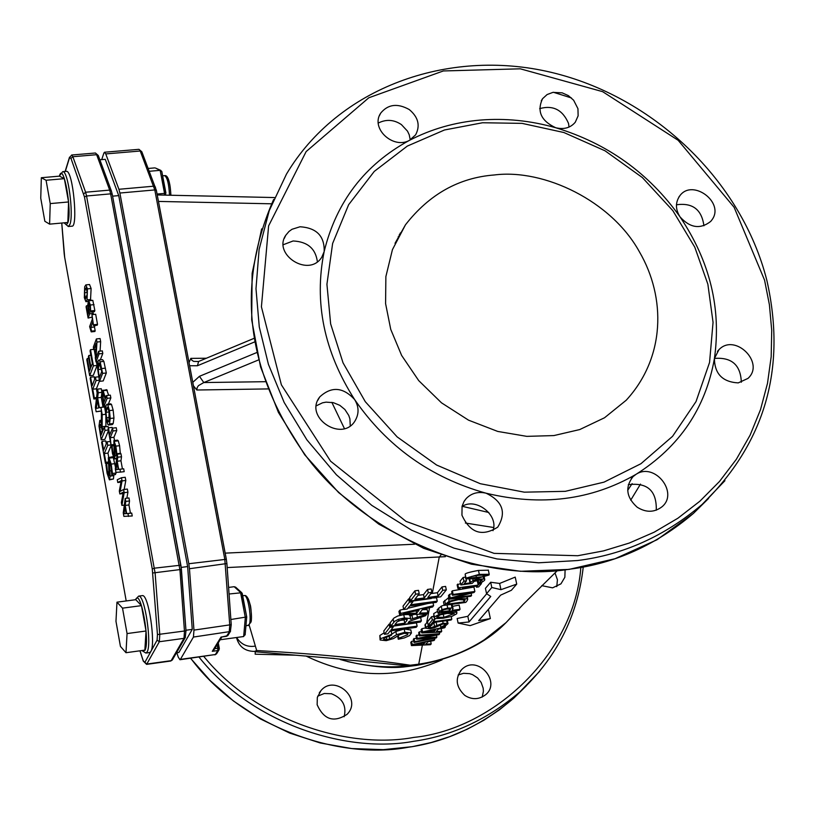 <?xml version="1.0" encoding="UTF-8"?>
<svg xmlns="http://www.w3.org/2000/svg" width="815" height="815" viewBox="0 0 815 815"><rect width="100%" height="100%" fill="white"/><g stroke="black" fill="none" stroke-linecap="round" stroke-linejoin="round"><path stroke-width="1.22" d="M84.689 286.727L85.86 284.883L87.419 288.877L87.062 299.869L85.901 301.682L84.332 297.658L84.689 286.727M85.198 289.519L86.237 287.675L87.327 293.818L85.534 298.901L84.424 292.85L85.198 289.519M85.86 284.883L89.538 284.517L91.117 288.51L90.506 300.114M138.601 596.132L142.36 595.633C148.595 593.921 155.869 643.84 150.887 651.43L149.634 652.54L145.875 653.059L147.118 651.949C152.069 644.359 144.805 594.42 138.601 596.132L135.341 599.748M62.714 171.649L66.351 171.333C73.014 169.897 78.25 227.609 71.944 226.163L68.317 226.499L70.008 224.237C73.768 213.999 68.093 170.284 62.714 171.649L59.24 176.172M91.983 314.631L95.681 314.254L97.515 324.37L97.199 325.216L93.511 325.593L92.829 321.833L90.801 327.365L91.484 331.124L95.161 330.737L94.886 331.491L91.209 331.868L89.63 326.611L92.34 319.154L91.983 314.631L93.511 325.593M95.06 325.44L94.489 326.988L95.161 330.737M112.521 428.14L113.03 430.962L110.229 437.706L111.125 445.683L108.069 428.731L108.446 427.834L109.719 434.904L112.521 428.14L116.25 427.722L116.759 430.534L113.937 437.278L114.518 440.507M108.446 427.834L112.154 427.406L112.358 428.537M121.486 477.722L122.056 480.911L120.141 491.363L123.615 489.509L124.186 492.678L121.904 505.412L121.374 502.488L123.31 492.158L119.836 493.951L119.316 491.058L121.262 480.616L117.778 482.521L117.279 479.75L121.486 477.722L125.225 477.274L125.805 480.463L124.145 489.448M123.615 489.509L127.364 489.061L127.935 492.219L126.855 498.21M125.225 498.403L128.974 497.945L129.524 500.96L128.943 504.943L130.431 513.144L131.714 513.083L132.244 515.976L123.88 516.374L123.248 512.869L125.225 498.403L125.765 501.419L125.204 505.402L126.682 513.603L127.965 513.542L128.485 516.445M99.45 380.931L96.394 388.816L97.138 392.932M90.587 377.162L92.136 385.79L95.447 377.151L96.068 380.595L92.747 389.213L94.306 397.863L93.857 399.004L90.149 378.313L90.587 377.162L94.224 376.764L94.662 379.179M97.596 389.101L98.248 392.748L97.617 397.822L99.399 407.734L100.887 407.398L102.201 414.672L102.15 426.714L102.873 430.677L104.402 426.907L105.033 430.381L101.182 439.805L98.992 426.011L99.797 420.387L101.386 423.596L101.386 410.923L96.15 411.738L95.386 407.51L97.596 389.101L101.274 388.704L101.926 392.341L101.284 397.414L103.036 407.164M100.887 407.398L104.575 406.991L105.369 411.422M105.869 416.903L105.909 426.734M104.402 426.907L108.089 426.49L108.364 428.018M108.426 430.677L104.84 439.387L101.182 439.805M101.386 411.086L96.15 411.738M108.782 457.195L111.207 464.102L112.45 473.474L111.798 475.002L110.799 465.426L109.088 461.107L110.178 476.072L109.393 479.852L107.081 473.209L105.94 464.835L106.551 463.378L107.488 471.926L109.067 475.909L108.344 457.663L112.47 456.767L113.305 457.643L115.506 467.382M116.087 472.333L115.486 474.564L111.798 475.002M113.835 474.758L113.458 478.986L109.393 479.852M111.115 445.601L107.967 453.109L108.711 457.215M102.109 441.333L103.678 450.074L107.091 441.832L107.723 445.316L104.3 453.537L105.879 462.299L105.42 463.389L101.651 442.433L102.109 441.333L105.777 440.915L106.286 443.768M94.224 349.615L95.416 356.267M96.435 361.891L97.077 365.456L93.317 375.328L89.681 375.715L86.798 359.69L87.236 358.519L89.507 371.141L90.516 368.441L88.397 356.644L88.835 355.462L90.964 367.28L92.35 363.592L90.058 350.898L90.506 349.706L93.409 365.843L89.681 375.715M117.228 454.22L117.767 457.205L117.217 461.239L118.684 469.379L119.948 469.226L120.467 472.099L115.944 472.343L115.312 468.87L117.228 454.22L120.966 453.782L121.517 456.767L120.956 460.801L122.423 468.931M119.948 469.226L123.686 468.788L124.206 471.661L120.467 472.099M113.886 440.579L115.852 446.131L116.861 453.7L116.331 454.964L115.516 447.211L114.131 443.747L115.007 455.87L114.355 458.957L112.48 453.629L111.553 446.854L112.052 445.652L112.816 452.57L114.1 455.768L113.886 440.579L117.615 440.151L118.287 440.844L119.591 445.693L120.345 453.853M106.999 404.25L110.718 403.832L111.502 404.434L113.163 410.179L113.968 418.044L113.193 423.535L112.338 424.584L108.629 425.002L107.804 424.401L106.164 418.676L105.359 410.862L106.113 405.34L106.999 404.25L107.774 404.851L109.434 410.597L110.239 418.472L109.475 423.963L108.629 425.002M102.965 390.09L105.451 398.484L106.622 395.55L107.132 398.341L104.004 406.165L102.262 394.949L102.547 390.579L106.673 389.682L108.67 395.316M106.622 395.55L110.341 395.132L110.85 397.934L108.364 404.097M98.809 360.016L102.507 359.629L103.862 361.391L106.327 372.975L103.21 380.941L99.522 381.339L97.566 368.502L98.095 360.902L98.809 360.016L100.153 361.789L102.609 373.372L99.522 381.339M96.384 338.938L96.944 342.045L95.976 358.254L98.615 351.265L99.084 353.863L96.017 361.931L95.314 358.009L96.211 343.227L93.806 349.666L93.348 347.098L96.384 338.938L100.082 338.551L100.653 341.658L100.072 351.112M98.615 351.265L102.323 350.878L102.792 353.466L100.347 359.853M88.366 306.155L89.65 313.795L88.112 318.064L86.074 306.786L86.421 305.808L87.979 314.437L88.774 312.227L87.745 305.105L88.58 300.307L92.818 300.389L94.846 310.525L94.418 311.707L90.72 312.084L89.263 303.465L88.58 303.771L88.366 306.155L89.996 305.992M92.981 311.86L92.92 314.539M91.983 317.147L88.112 318.064M91.484 331.124L91.209 331.868M90.801 327.365L94.489 326.988M93.817 324.747L97.515 324.37M111.125 445.683L113.316 445.428M111.502 444.786L113.254 444.582M110.229 437.706L113.937 437.278M113.03 430.962L116.759 430.534M121.904 505.412L124.308 505.117M119.836 493.951L123.045 493.564M117.778 482.521L120.977 482.144M124.186 492.678L127.935 492.219M122.056 480.911L125.805 480.463M124.023 513.715L124.97 507.001L126.162 513.633L124.023 513.715L126.131 513.45M125.765 501.419L129.524 500.96M125.204 505.402L128.943 504.943M126.682 513.603L130.431 513.144M127.965 513.542L131.714 513.083M93.857 399.004L96.445 398.718M94.306 397.863L96.578 397.608M92.747 389.213L96.394 388.816M95.447 377.151L98.707 376.795M96.068 380.595L99.318 380.238M96.292 408.407L97.352 399.87L98.798 407.877L96.292 408.407M99.776 427.396L99.99 424.493L100.846 424.472L102.446 431.726L100.999 435.271L99.776 427.396L101.61 427.182M105.033 430.381L108.303 430.014M102.15 426.714L105.828 426.296M102.201 414.672L105.553 414.295M97.617 397.822L101.284 397.414M98.248 392.748L101.926 392.341M110.178 476.072L113.866 475.634M106.551 463.378L108.089 463.195M109.74 470.917L111.492 470.713M106.602 463.633L108.11 463.46M112.45 473.474L116.148 473.036M105.42 463.389L108.079 463.073M105.879 462.299L108.008 462.054M104.3 453.537L107.967 453.109M107.091 441.832L110.371 441.455M107.723 445.316L110.993 444.939M88.835 355.462L90.842 355.248M87.236 358.519L88.703 358.356M90.506 349.706L93.756 349.36M93.409 365.843L97.077 365.456M117.217 461.239L120.956 460.801M116.076 469.664L116.993 462.869L118.185 469.44L116.076 469.664L118.175 469.42M117.767 457.205L121.517 456.767M115.007 455.87L117.044 455.636M112.052 445.652L113.316 445.51M114.66 451.693L116.087 451.53M112.093 445.856L113.336 445.713M116.331 454.964L117.146 454.872M116.861 453.7L120.6 453.272M106.001 412.319L107.386 407.286L109.067 411.473L108.945 421.039L108.201 421.966L106.521 417.769L106.001 412.319L109.159 411.962M107.132 398.341L110.85 397.934M104.004 406.165L105.899 405.962M102.884 396.151L103.087 393.441L103.76 393.462L105.094 399.37L103.862 402.488L102.884 396.151L104.473 395.978M98.187 369.562L99.236 362.96L101.753 371.518L99.379 377.661L98.187 369.562L101.335 369.226M102.609 373.372L106.327 372.975M100.153 361.789L103.862 361.391M99.084 353.863L102.792 353.466M96.017 361.931L97.841 361.738M93.806 349.666L95.834 349.452M96.944 342.045L100.653 341.658M88.58 300.307L90.343 305.014L90.72 312.084M89.65 313.795L93.328 313.418M86.421 305.808L87.775 305.666M91.148 310.902L94.846 310.525M99.868 159.781L105.257 159.322L118.735 195.61L187.644 566.557L192.258 629.394L178.893 652.479L176.468 652.805M192.258 629.394L185.952 630.25M155.502 187.144L153.801 186.187L118.909 189.284L119.876 193.033L154.799 189.926L224.777 559.1L229.769 625.227L229.188 632.165L226.438 636.311M118.909 189.284L105.756 153.923L140.231 151.009L154.799 189.926L156.358 190.323L226.346 559.284L188.805 563.736L189.457 568.727L226.896 563.532L231.236 624.667L193.96 630.107L193.44 637.055L180.39 659.376L179.962 659.732L178.261 657.114L176.804 652.764M101.712 159.628L103.872 153.077L104.524 152.232L105.756 153.923M193.96 630.107L189.457 568.727M188.805 563.736L119.876 193.033M228.027 635.282L226.641 636.281L221.038 637.055L212.287 651.317L217.819 650.553L218.98 649.901L219.337 648.363L217.799 648.231L217.819 650.553L215.374 654.516L216.739 653.528M213.938 649.891L212.287 651.317M227.181 567.566L445.357 556.676M440.925 555.127L439.275 556.981L432.296 593.412L437.421 592.699L442.005 586.922L445.591 586.403L446.325 589.856L440.721 596.814L410.363 600.95L415.599 594.206L419.216 593.717L414.916 599.229L424.218 597.966L428.293 592.8L431.899 592.311L427.814 597.477L438.134 596.071L437.421 592.699M431.4 598.088L436.534 597.782L437.248 601.144L436.27 602.356L409.629 606.003L407.286 609.009L403.72 609.498L409.364 602.234L412.961 601.745L410.577 604.781L437.248 601.144M429.556 607.705L426.632 622.986L427.6 622.405M431.991 624.178L435.495 622.181M422.394 645.083L418.737 664.174L416.445 665.427M517.433 610.354L506.105 622.568L484.314 639.785C464.652 652.397 442.79 660.527 418.737 664.174L410.312 665.223C367.096 658.714 315.884 653.813 256.684 650.533L254.484 651.409L255.268 651.745L330.554 658.174L408.234 665.875L410.312 665.223L407.378 666.558M400.247 234.058L399.615 234.16M398.708 236.788L398.199 236.768M399.106 235.087L399.727 234.995M460.842 584.946L463.898 581.187L466.496 580.84L464.143 583.713L470.011 582.919L473.077 580.545L478.976 579.119L483.753 579.017L484.772 579.587L484.507 580.402L481.777 582.358L478.67 582.786L482.113 580.249L478.181 580.056L474.687 580.871L472.17 583.408L460.842 584.946L460.057 581.248L463.114 577.478L465.059 577.173M471.579 595.439L470.887 596.254L449.218 599.219L450.237 597.966L469.654 592.933L452.427 595.276L451.663 591.68L452.345 590.834L473.923 587.065L474.87 591.486L474.035 592.485L452.885 597.986L471.579 595.439L471.111 593.249M449.218 599.219L448.474 595.663L449.483 594.4L452.081 593.656M444.206 605.372L449.065 601.276L459.293 598.689L467.24 598.801L467.728 599.3L467.026 600.9L465.762 602.417L444.206 605.372L443.482 601.898L448.851 597.477M451.602 604.353L452.294 604.975M452.58 606.35L459.14 605.087L460.037 609.284L459.324 610.15L437.92 613.094L441.964 609.589L447.741 608.112L452.04 608.021L453.059 608.611L452.06 610.384L460.037 609.284M437.92 613.094L437.207 609.732L441.241 606.156L444.155 605.138M434.059 617.678L433.692 613.624L437.553 611.352M458.122 623.057L470.153 625.625L490.365 618.575L478.69 620.623L500.655 595.123L511.372 590.284L516.73 584.111L500.96 589.673L491.791 587.503L486.565 593.677L490.762 596.478L469.022 621.967L458.122 623.057L457.164 618.493L467.82 616.293L486.698 593.758M486.565 593.677L485.424 588.338L490.661 582.246L499.615 583.448M500.96 589.673L499.626 583.448L515.212 577.101L516.73 584.111M487.655 610.211L488.501 609.915L490.365 618.575M428.16 625.085L432.307 619.991L434.823 619.634L433.081 621.774L451.795 619.176L451.092 620.011L432.398 622.609L430.666 624.728L428.16 625.085L427.478 621.825L431.614 616.7L433.712 616.385M457.908 588.471L458.478 587.768L478.211 585.089L479.22 583.886L481.451 583.581L478.69 586.892L476.469 587.197L477.488 585.965L462.828 587.951L461.83 589.184L459.823 589.449L460.139 588.654L457.908 588.471L457.134 584.803L460.567 583.632M473.535 581.441L477.295 580.779L478.211 585.089M465.732 578.701L465.212 574.412C464.499 573.546 468.92 572.212 478.476 570.418L488.348 570.194M479.322 574.361L489.224 574.3L488.99 575.033L475.695 578.782L465.773 578.844L465.997 578.12L479.322 574.361L478.476 570.418M478.548 575.309L486.677 574.972L483.305 576.714L468.33 578.181L471.579 576.47L478.548 575.309M476.469 587.197L476.245 586.138M479.22 583.886L478.976 582.745M481.451 583.581L481.207 582.44M458.478 587.768L457.704 584.09M459.823 589.449L459.599 588.399M432.307 619.991L431.614 616.7M451.795 619.176L451.245 616.568M434.823 619.634L434.548 618.3M413.979 642.495L414.662 641.66L432.969 638.002L416.648 639.215L417.321 638.379L435.893 634.681L419.338 635.914L419.99 635.109L439.672 633.724L438.908 634.641L420.53 638.328L436.86 637.106L436.106 638.002L413.979 642.495L413.317 639.286L416.394 637.972M414.662 641.66L414 638.451M436.86 637.106L436.453 635.14M416.648 639.215L415.986 635.995L419.083 634.681M417.321 638.379L416.659 635.16M419.338 635.914L418.666 632.695L419.318 631.88L421.487 631.727M439.672 633.724L439.356 632.175M419.99 635.109L419.318 631.88M412.258 644.604L434.752 639.632L434.049 640.478L427.773 641.853L425.868 644.166L431.206 643.891L430.524 644.706L411.453 645.602L412.258 644.604L411.595 641.405L413.663 640.947M434.752 639.632L434.487 638.328M414.672 644.726L425.236 642.403L423.698 644.278L414.672 644.726M423.698 644.278L423.393 642.811M411.453 645.602L410.791 642.403L411.595 641.405M431.206 643.891L430.646 641.222M412.808 601.042L431.318 598.516M412.961 601.745L412.726 600.624M409.364 602.234L408.672 598.872L409.894 598.709M403.72 609.498L403.028 606.156L408.672 598.872M400.623 613.471L433.621 605.647L432.521 607.012L422.608 609.314L419.593 613.094L427.844 612.829L426.836 614.092L399.615 614.765L400.623 613.471L399.941 610.15L403.67 609.263M407.867 608.265L427.987 603.487M433.621 605.647L433.03 602.805M419.083 610.129L416.648 613.196L403.262 613.705L419.083 610.129M408.631 613.41L408.458 612.574M416.648 613.196L416.149 610.802M399.615 614.765L398.932 611.444L399.941 610.15M427.844 612.829L427.152 609.528L422.313 609.681M491.791 587.503L490.661 582.246M469.022 621.967L467.82 616.293M430.88 593.605L432.296 593.412M438.134 596.071L442.718 590.345L446.325 589.856M424.218 597.966L423.515 594.604L427.59 589.418L431.196 588.939L431.899 592.311M428.293 592.8L427.59 589.418M417.932 595.357L423.515 594.604M419.216 593.717L418.513 590.335L414.896 590.824L415.599 594.206M442.718 590.345L442.005 586.922M410.363 600.95L409.66 597.589L414.896 590.824M422.578 631.941L445.367 626.898L444.633 627.774L438.287 629.16L436.32 631.533L441.72 631.268L441.027 632.104L421.742 632.949L422.578 631.941L421.905 628.701L425.573 627.886M445.367 626.898L445.245 626.317M425.012 632.063L435.709 629.72L434.13 631.635L425.012 632.063M434.13 631.635L433.814 630.138M421.742 632.949L421.08 629.72L421.905 628.701M441.72 631.268L441.149 628.538M432.103 624.993L428.374 627.061L428.191 627.611L430.636 627.896L443.126 623.18L448.005 623.658L444.338 626.786L440.823 627.275L445.214 624.901L445.448 624.249L442.851 623.995L434.364 627.784L430.218 628.722L425.644 628.243L425.888 627.458L428.782 625.4L432.103 624.993M432.154 624.932L431.818 623.322M425.613 628.07L424.972 624.993L426.632 622.986M440.823 627.275L440.263 624.596M440.874 627.214L440.324 624.575M438.969 614.469L447.853 612.564L455.432 612.197L456.909 612.911L456.614 613.868L451.999 616.334L443.187 618.228L435.597 618.605L434.1 617.882L434.385 616.945L438.969 614.469L438.653 612.992M440.222 614.877L447.119 613.451L454.352 613.603L443.91 617.342L436.646 617.22L440.222 614.877M443.431 609.915L447.089 608.999L450.512 609.233L449.636 610.72L441.088 611.902L443.431 609.915M449.636 610.72L449.238 608.846M467.24 598.801L466.812 596.814M450.664 601.572L458.509 599.616L465.08 599.972L464.01 601.877L447.404 604.159L450.664 601.572M464.01 601.877L463.47 599.31M452.427 595.276L453.099 594.451L474.87 591.486M453.099 594.451L452.345 590.834M450.237 597.966L449.493 594.4M463.898 581.187L463.114 577.478M478.67 582.786L478.089 580.066M478.721 582.715L478.161 580.056M480.504 581.818L480.086 579.873M470.011 582.919L469.267 579.424M466.496 580.84L466.139 579.17M384.436 634.294L389.804 627.387L393.319 626.898L391.057 629.791L417.127 626.164L416.19 627.326L390.161 630.942L387.93 633.805L384.436 634.294L383.773 631.024L389.132 624.096L390.293 623.933M393.166 626.134L416.445 622.905L417.127 626.164M399.747 634.691L404.25 633.316M380.085 639.714L379.831 635.527L384.13 632.807M389.916 631.248L391.159 631.044L391.821 634.304L391.251 635.354L383.957 638.247L383.62 639.225L386.819 639.612L389.692 638.909L396.518 634.722L404.851 632.257L411.443 632.99L409.527 635.629L404.281 637.941L398.27 639.255L398.81 638.237L407.582 634.753L407.887 633.775L404.311 633.316L399.37 634.905L393.553 638.553L386.239 640.661L380.147 639.999L380.493 638.777L391.821 634.304M391.781 634.131L395.856 631.472L404.179 629.007L410.831 630.026M390.752 626.175L394.654 621.325L398.382 619.329L404.423 617.964L410.597 618.575L410.577 619.339L426.714 614.245L425.522 615.722L409.262 621.356L408.193 622.711L421.365 620.887L420.428 622.059L390.752 626.175L390.079 622.884L393.971 618.025L397.679 616.038L403.69 614.663M408.661 614.541L409.976 615.58M410.057 615.967L414.061 614.408M417.26 618.086L420.683 617.607L421.365 620.887M412.614 618.432L411.932 615.142M406.777 620.673L404.79 623.18L394.949 624.545L397.139 621.753L403.476 619.176L407.225 619.522L406.777 620.673L406.451 619.105M398.403 620.684L404.118 619.899L404.79 619.043M404.79 623.18L404.118 619.899M398.27 639.255L397.608 636.026M398.81 638.237L398.26 635.588M389.692 638.909L389.061 635.792M393.319 626.898L393.105 625.849M389.804 627.387L389.132 624.096M198.483 361.524L193.654 361.381L191.861 360.261L190.832 358.376L189.039 362.644M488.817 512.503L462.339 506.339M189.63 365.741L197.424 365.752L198.605 361.473L254.056 338.347M256.847 352.518L199.441 376.316L203.801 382.551L258.64 359.894M265.303 381.695L203.801 382.551L198.463 385.627L197.159 387.583L196.843 390.008L193.43 385.78M331.848 402.355L344.409 428.568M465.355 523.026L493.564 527.488M703.916 225.786C701.756 209.547 692.587 202.538 676.43 204.779M569.013 127.089L568.554 123.483C562.717 109.852 553.079 104.901 539.662 108.629M410.261 139.905L409.222 134.77L407.51 131.154L401.408 124.603C393.951 119.581 386.239 119.061 378.292 123.045M317.381 261.747C315.619 248.595 307.53 241.668 293.105 240.975L283.274 244.714M350.267 425.827L349.9 418.839L348.749 415.426L344.888 409.497L339.763 405.299L333.325 402.661L326.051 402.141L322.495 402.814L316.322 405.809M492.994 530.687C498.953 514.937 475.644 497.099 462.013 506.523M656.279 510.221C656.788 490.803 647.456 482.297 628.314 484.68M741.334 382.245C740.662 365.018 731.707 357.072 714.439 358.417M636.067 474.31L636.209 474.218C654.903 462.074 678.875 492.81 662.106 506.696C654.394 512.604 646.081 512.767 637.157 507.195C626.307 497.354 624.911 487.187 632.98 476.673L636.046 474.32C591.303 500.176 541.313 506.472 486.076 493.197C502.763 501.317 506.645 512.635 497.721 527.162C482.042 536.993 470.112 533 461.942 515.192L462.074 506.247L464.02 501.51L466.231 498.515C471.467 493.207 478.018 491.414 485.883 493.146L485.883 493.146C430.819 477.702 387.054 446.488 354.586 399.503C359.252 407.052 359.191 414.519 354.393 421.915C340.711 442.025 304.056 416.954 319.643 397.088L319.806 396.864C331.44 386.157 343.034 387.033 354.576 399.493L354.576 399.493C324.054 351.642 313.907 302.375 324.136 251.682L321.813 257.132C308.977 278.17 272.444 254.484 285.8 235.24L288.979 231.46L292.004 229.28L300.052 226.764C316.597 227.854 324.635 236.106 324.176 251.499L324.176 251.499C336.391 201.682 364.774 164.65 409.344 140.404C393.309 149.44 370.214 128.525 380.687 113.142C387.991 104.208 397.526 103.016 409.283 109.567C418.329 117.177 420.438 125.612 415.609 134.862L409.487 140.333C431.278 129.025 454.811 122.281 480.076 120.1C505.361 118.053 530.585 120.6 555.728 127.751C541.068 120.895 536.688 111.217 542.576 98.686L547.11 94.55L552.937 92.37L562.136 92.829L568.381 95.62L573.638 100.235L577.947 108.69L578.13 115.812L575.298 122.199C570.541 127.843 564.021 129.697 555.738 127.751L555.738 127.751C607.338 143.379 648.74 173.045 679.955 216.759C675.238 209.109 675.309 201.947 680.189 195.284C693.035 178.689 725.034 202.741 711.903 219.918L710.7 221.425C700.309 229.514 690.091 228.006 680.056 216.912L680.056 216.912C709.987 261.462 721.448 308.651 714.429 358.478L718.911 349.727C734.865 332.622 765.407 362.879 747.956 378.415L738.227 382.897C722.62 382.011 714.684 373.932 714.409 358.651L714.409 358.651C705.586 408.264 679.516 446.783 636.209 474.218L636.067 474.31M340.212 659.488C363.378 666.161 386.055 668.3 408.234 665.875L406.237 666.66M406.828 666.589L406.379 666.66C391.597 668.687 371.935 666.986 347.414 661.525M255.156 654.201L255.268 651.745M254.484 651.409C245.03 651.297 239.07 646.784 236.595 637.88M317.147 704.771L317.33 697.446L320.988 690.58C334.578 674.015 362.96 698.75 347.017 714.368C333.865 722.915 323.901 719.716 317.147 704.771M464.764 695.378C455.87 686.913 454.872 678.284 461.759 669.502C477.223 653.885 501.429 681.574 485.832 694.574C479.047 699.718 472.017 699.983 464.764 695.378M565.101 569.899L564.856 577.264L560.944 583.846L552.59 587.839L541.771 585.659M556.767 586.657L557.429 579.76L554.984 572.874M344.144 716.752C346.762 705.821 342.524 698.16 331.41 693.748L324.288 693.484L317.707 696.142M482.195 697.07L483.407 691.242L483.173 688.176L481.166 682.461L477.631 677.978L472.598 674.667L469.644 673.669L463.541 673.302L458.142 674.993M118.735 195.61L112.592 196.16M187.644 566.557L181.256 567.393M482.572 122.749L522.069 123.371L563.888 132.519L605.097 150.836L642.373 177.568L672.844 210.657L694.788 247.19L707.868 284.211L713.054 322.353L709.549 362.471L696.02 401.581L672.569 436.32L640.916 463.735L604.037 482.134L565.294 491.333L524.31 492.168L480.3 483.713L436.616 465.039L397.139 436.891L365.293 401.693L343.044 362.858L330.635 323.861L326.927 284.272L332.622 243.471L348.626 204.718L374.279 171.395L407.306 146.089L444.491 129.982L482.572 122.749M494.287 174.97C544.165 168.593 611.586 201.05 639.439 251.866C666.11 297.628 665.397 357.53 626.246 400.206L604.516 417.769L579.72 429.566L553.874 435.577L526.806 436.361L497.731 431.43L468.533 420.163L441.496 402.824L418.716 380.615L401.632 355.442L390.742 329.372L385.587 303.608L385.872 276.601L392.433 249.645L405.483 224.787C429.271 194.306 458.865 177.701 494.287 174.97M228.597 587.432L234.19 586.698L240.557 592.474L245.335 617.546L243.654 636.535L220.142 639.765M229.056 594.003L241.76 592.719L246.721 616.935L230.869 619.502M245.101 634.192L243.654 636.535M235.841 587.36L234.19 586.698M221.751 636.953L221.038 637.055M157.061 194.041L164.538 193.379L164.436 195.111M161.798 171.425L165.924 193.063L164.538 193.379L160.158 170.335L161.798 171.425L165.802 195.142M155.665 168.124L160.158 170.335L149.379 171.272M148.289 168.45L154.636 167.9M41.331 177.721L59.495 176.142L64.354 178.668L68.562 201.957L67.839 222.475L49.603 224.145L50.235 203.597L46.068 180.258L41.331 177.721L40.75 198.198L44.856 221.293L49.603 224.145M64.354 178.668L46.068 180.258M68.562 201.957L50.235 203.597M116.973 602.173L135.779 599.687L141.453 605.637L146.028 631.004L144.856 650.125L125.989 652.713L127.059 633.571L122.515 608.153L116.973 602.173L115.975 621.295L120.437 646.417L125.989 652.713M141.453 605.637L122.515 608.153M146.028 631.004L127.059 633.571M84.424 292.85L87.378 292.554M87.062 299.869L90.74 299.492M87.419 288.877L91.117 288.51M65.312 171.425L69.54 157.682L70.976 158.375L84.454 196.924L152.273 569.002L157.448 634.569L157.091 640.142L144.826 662.473L143.196 660.639L140.007 650.788M64.691 257.418L126.203 600.961L64.691 257.418L61.767 223.035M99.99 424.493L100.816 424.401M100.388 431.838L102.415 431.604M109.781 479.424L113.458 478.986M109.067 465.752L110.82 465.548M107.488 471.926L109.139 471.732M109.088 461.107L109.607 461.046M109.607 458.071L113.305 457.643M111.207 464.102L114.905 463.664M114.681 458.601L116.688 458.366M114.11 447.517L115.547 447.353M112.816 452.57L114.171 452.417M114.558 441.272L118.287 440.844M115.852 446.131L119.591 445.693M110.239 418.472L113.968 418.044M109.475 423.963L113.193 423.535M106.643 408.254L108.151 408.081M107.682 421.64L108.711 421.528M106.521 417.769L109.577 417.423M109.434 410.597L113.163 410.179M107.774 404.851L111.502 404.434M103.087 393.441L103.709 393.37M103.444 400.185L104.84 400.022M105.023 396.11L106.459 395.958M103.566 390.66L107.274 390.253M98.605 363.806L99.909 363.673M98.992 375.542L100.245 375.409M101.743 368.553L105.451 368.156M88.58 303.771L89.385 303.689M88.835 309.914L90.506 309.751M89.13 300.755L92.818 300.389M90.343 305.014L94.031 304.637M172.556 659.6L170.722 661.026L146.608 664.378L159.333 641.731L159.781 634.763L155.125 573.169L86.563 195.997L110.646 193.858L179.942 569.96L184.485 631.391L183.986 638.349L171.14 660.67L147.006 664.021L144.826 662.473M185.433 637.259L183.986 638.349L159.333 641.731L157.091 640.142M181.419 569.481L185.993 630.81L157.448 634.569M180.849 565.09L112.236 194.255L181.45 569.41L152.782 572.996M170.722 661.026L172.342 659.967L185.219 637.646L185.993 630.81L180.91 565.162L154.483 568.167L152.273 569.002M112.236 194.255L110.646 193.858L109.679 190.099L85.616 192.228L72.861 156.714L96.639 154.697L109.679 190.099L111.349 190.873L112.236 194.255M111.421 191.087L98.279 155.482L95.416 153.006L98.36 155.696M84.454 196.924L86.563 195.997L85.616 192.228L83.701 193.909M70.976 158.375L72.861 156.714L71.669 155.013L69.54 157.682M143.196 660.639L143.43 661.322M226.285 559.212L156.358 190.323L141.83 151.763L138.947 149.328L141.912 151.967M226.326 559.436L226.896 563.532L226.326 559.436M226.855 563.613L231.236 624.667L230.37 631.503L193.44 637.055M230.584 631.156L227.823 635.619L221.415 637.065M180.39 659.376L215.374 654.516L179.962 659.732M217.136 644.665L217.799 648.231L214.681 648.659M219.286 648.302L218.257 642.831M469.939 578.507L469.634 577.051M476.469 577.845L476.001 575.665M483.305 576.714L482.898 574.789M486.545 575.359L486.423 574.779M465.997 578.12L465.212 574.412M430.636 627.896L430.198 625.808M434.589 626.613L433.896 623.292M425.888 627.458L425.216 624.209M436.769 625.176L436.127 622.1M443.126 623.18L442.708 621.183M447.14 623.129L446.62 620.643M445.214 624.901L445.01 623.964M447.853 612.564L447.68 611.749M437.899 617.709L437.543 616.008M443.91 617.342L443.238 614.113M455.432 612.197L455.127 610.72M434.385 616.945L433.692 613.624M450.114 610.129L449.86 608.907M452.04 608.021L451.276 604.404M447.741 608.112L447.078 604.975M439.234 611.474L438.531 608.092M441.964 609.589L441.241 606.156M464.57 601.215L464.183 599.422M459.293 598.689L459.12 597.864M445.428 603.874L444.695 600.39M449.065 601.276L448.321 597.721M473.077 580.545L472.771 579.139M478.976 579.119L478.802 578.324M483.753 579.017L483.417 577.438M481.981 580.728L481.828 580.025M470.398 582.317L469.776 579.404M256.684 650.533L249.196 625.227M417.362 616.904L416.832 614.337M404.423 617.964L403.751 614.663M393.798 622.252L393.125 618.952M380.493 638.777L379.831 635.527M407.582 634.753L407.286 633.326M404.851 632.257L404.179 629.007M396.518 634.722L395.856 631.472M386.819 639.612L386.228 636.678M158.456 201.427L271.538 203.801M206.378 358.233L190.832 358.376M197.424 365.752L254.677 341.913M199.441 376.316L192.778 382.347M196.843 390.008L267.992 388.918M414.601 544.216L225.185 553.141M632.124 483.641L627.713 490.294M708.592 498.434L693.473 513.358C656.299 544.919 615.04 563.532 569.695 569.186C485.985 583.041 368.93 540.549 306.399 456.604C246.283 372.526 235.362 286.809 273.636 199.451M571.458 97.963L553.416 92.278M261.646 228.883L252.12 273.371L251.703 319.918L260.535 366.832L278.404 412.38L304.759 454.841L338.632 492.576L378.761 524.127L423.637 548.301L471.518 564.204L520.591 571.295L569.023 569.41L615.04 558.723L656.992 539.764L693.473 513.358L702.163 504.414C765.091 443.105 786.679 368.512 766.915 280.615C741.844 180.991 653.712 96.435 550.604 72.209C447.608 47.963 337.889 87.755 286.473 174.104L269.235 210.657L259.109 249.441L255.992 288.734L259.282 326.988L268.42 364.336L284.17 402.457L306.909 439.866L336.401 474.778L371.803 505.392L411.626 530.178L454.006 548.149L496.936 558.927L538.603 562.798L577.529 560.537C623.21 554.872 664.755 536.168 702.163 504.414L724.932 480.697M764.572 280.166L769.401 304.718L771.724 330.36L771.184 356.705L767.506 383.305L760.507 409.65L750.106 435.159L736.373 459.263L719.523 481.441L699.891 501.205L677.927 518.208L654.17 532.195L629.19 543.085L603.548 550.879L577.764 555.728L494.094 553.365L406.064 521.386L330.595 461.209L281.379 384.833L261.411 306.827L268.614 225.877L306.145 151.58L368.798 97.78L443.329 70.956L520.306 68.817L602.621 91.657L678.151 140.292L734.121 207.295L764.572 280.166M236.615 637.503C241.148 644.522 247.403 647.395 255.37 646.101M305.961 656.004C352.039 678.161 397.414 679.435 442.087 659.824M580.83 567.546C574.504 653.182 494.348 729.099 413.877 737.402C347.781 749.647 255.829 720.501 203.781 656.421M199.013 657.084C251.448 723.353 346.008 753.957 413.786 741.283C452.325 735.853 487.716 719.37 519.95 691.823L539.703 671.265M526.276 685.884L513.929 698.017C481.869 725.421 446.691 741.823 408.397 747.233C339.101 760.446 241.811 727.316 190.7 658.245M242.687 595.775L244.347 595.551C248.168 594.604 252.11 620.816 249.013 624.952L245.926 625.889M250.511 622.905C253.333 619.125 249.502 595.245 246.212 597.242M162.643 175.826L164.671 175.643C167.32 177.476 168.929 184.007 169.489 195.223M170.844 195.254C170.386 184.373 168.888 178.414 166.362 177.385M59.383 176.152L59.454 175.908C63.397 161.227 72.301 210.453 67.879 222.719L66.321 224.838L64.202 222.811M135.596 599.718L135.728 599.433C140.588 588.226 150.296 641.853 144.907 650.38L142.156 650.492M87.928 301.479L85.901 301.682M101.386 420.214L99.797 420.387M116.647 458.692L114.355 458.957M64.191 253.709L64.67 257.509M95.416 153.006L71.669 155.013M61.736 223.035L64.181 253.689M69.54 157.132L65.139 171.435M143.267 661.067L146.608 664.378M143.216 660.894L139.946 650.798M138.947 149.328L104.524 152.232M218.298 642.78L218.98 649.901L216.525 653.864L214.926 654.873M557.266 570.704L523.189 604.353L506.105 622.568M488.317 570.052L489.224 574.3M447.353 620.531L448.005 623.658M456.41 610.547L456.909 612.911M452.254 604.812L453.059 608.611M467.189 596.763L467.728 599.3M484.263 577.224L484.772 579.587M409.914 615.284L410.597 618.575M410.78 629.75L411.443 632.99M400.226 233.07L400.98 232.774M640.488 484.11L630.708 500.186M407.663 666.517L416.648 665.397C455.412 658.174 485.21 643.911 506.054 622.609M334.191 658.418L330.483 658.163M295.906 655.209L255.227 654.201M190.547 658.265L210.301 680.688L233.518 701.043L260.545 718.993L289.702 733.082L320.336 743.005L351.774 748.557L383.345 749.657L412.278 746.672L431.247 742.516L449.595 736.689L467.178 729.242L483.845 720.256L499.473 709.814L513.929 698.017L519.95 691.823C556.553 657.868 577.652 616.293 583.234 567.097M395.02 243.328L405.483 224.787M157.234 194.948L274.461 197.556M246.721 616.935L242.238 593.391M244.347 595.551C246.405 594.95 248.361 598.047 250.195 604.842C250.857 605.555 251.927 618.269 251.173 621.59L248.229 625.574M245.121 634.977L246.721 616.986M235.515 587.065L241.76 592.719M213.683 650.299L221.843 637.004M164.671 175.643C165.221 175.663 169.652 173.707 170.895 195.254M155.37 168.002L160.861 170.417M460.271 671.173L461.759 669.502M319.286 692.821L320.988 690.58M717.445 351.428L718.911 349.727M632.98 476.673L631.258 478.609M466.231 498.515L464.255 501.123M319.643 397.088L317.769 400.359M284.272 238.418L285.8 235.24M379.362 115.771L380.697 113.132M542.576 98.686L541.272 100.826M678.834 197.098L680.179 195.294M64.059 222.821L68.317 226.499M141.881 650.533L145.875 653.059"/></g></svg>
